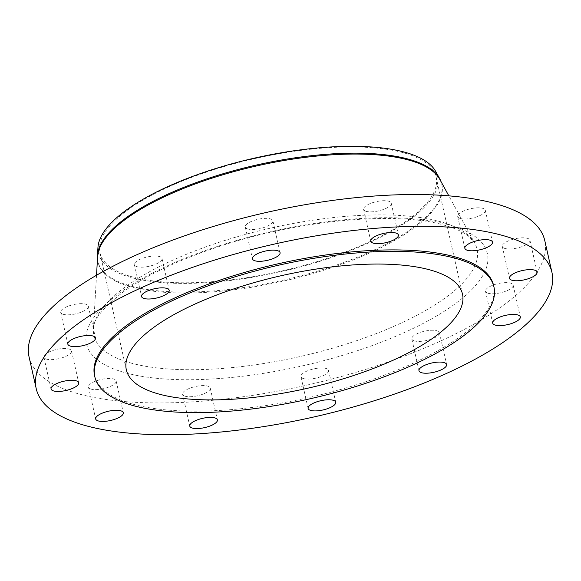<?xml version="1.0" encoding="UTF-8"?>
<svg xmlns="http://www.w3.org/2000/svg" width="581" height="581" viewBox="0 0 581 581"><rect width="100%" height="100%" fill="white"/><g stroke="black" fill="none" stroke-linecap="round" stroke-linejoin="round"><path stroke-width="0.44" stroke-dasharray="2.9 2.18" d="M488.258 293.318A14.162 4.75 -12.7 0 1 485.52 291.313A14.162 4.75 -12.7 0 1 494.453 284.625A14.162 4.75 -12.7 0 1 510.408 283.085A14.162 4.75 -12.7 0 1 513.146 285.089A14.162 4.75 -12.7 0 1 504.214 291.778A14.162 4.75 -12.7 0 1 488.258 293.318M414.551 340.953A14.162 4.75 -12.7 0 1 411.813 338.948A14.162 4.75 -12.7 0 1 420.746 332.259A14.162 4.75 -12.7 0 1 436.701 330.712A14.162 4.75 -12.7 0 1 439.439 332.724A14.162 4.75 -12.7 0 1 430.506 339.406A14.162 4.75 -12.7 0 1 414.551 340.953M303.674 378.645A14.162 4.75 -12.7 0 1 300.936 376.641A14.162 4.75 -12.7 0 1 309.869 369.952A14.162 4.75 -12.7 0 1 325.825 368.405A14.162 4.75 -12.7 0 1 328.563 370.409A14.162 4.75 -12.7 0 1 319.63 377.098A14.162 4.75 -12.7 0 1 303.674 378.645M185.339 396.293A14.162 4.75 -12.7 0 1 182.601 394.281A14.162 4.75 -12.7 0 1 191.534 387.6A14.162 4.75 -12.7 0 1 207.49 386.053A14.162 4.75 -12.7 0 1 210.228 388.057A14.162 4.75 -12.7 0 1 201.295 394.746A14.162 4.75 -12.7 0 1 185.339 396.293M91.253 389.168A14.162 4.75 -12.7 0 1 88.515 387.157A14.162 4.75 -12.7 0 1 97.448 380.475A14.162 4.75 -12.7 0 1 113.404 378.928A14.162 4.75 -12.7 0 1 116.142 380.933A14.162 4.75 -12.7 0 1 107.209 387.621A14.162 4.75 -12.7 0 1 91.253 389.168M46.633 359.181A14.162 4.75 -12.7 0 1 43.887 357.17A14.162 4.75 -12.7 0 1 52.827 350.488A14.162 4.75 -12.7 0 1 68.783 348.941A14.162 4.75 -12.7 0 1 71.521 350.946A14.162 4.75 -12.7 0 1 62.581 357.635A14.162 4.75 -12.7 0 1 46.633 359.181M63.423 314.365A14.162 4.75 -12.7 0 1 60.685 312.36A14.162 4.75 -12.7 0 1 69.618 305.671A14.162 4.75 -12.7 0 1 85.574 304.124A14.162 4.75 -12.7 0 1 88.312 306.136A14.162 4.75 -12.7 0 1 79.379 312.818A14.162 4.75 -12.7 0 1 63.423 314.365M137.131 266.73A14.162 4.75 -12.7 0 1 134.393 264.725A14.162 4.75 -12.7 0 1 143.325 258.037A14.162 4.75 -12.7 0 1 159.281 256.497A14.162 4.75 -12.7 0 1 162.019 258.501A14.162 4.75 -12.7 0 1 153.086 265.19A14.162 4.75 -12.7 0 1 137.131 266.73M248.007 229.045A14.162 4.75 -12.7 0 1 245.269 227.04A14.162 4.75 -12.7 0 1 254.202 220.352A14.162 4.75 -12.7 0 1 270.158 218.805A14.162 4.75 -12.7 0 1 272.896 220.809A14.162 4.75 -12.7 0 1 263.963 227.498A14.162 4.75 -12.7 0 1 248.007 229.045M366.342 211.397A14.162 4.75 -12.7 0 1 363.604 209.392A14.162 4.75 -12.7 0 1 372.537 202.704A14.162 4.75 -12.7 0 1 388.493 201.157A14.162 4.75 -12.7 0 1 391.231 203.161A14.162 4.75 -12.7 0 1 382.298 209.85A14.162 4.75 -12.7 0 1 366.342 211.397M505.049 248.508A14.162 4.75 -12.7 0 1 502.311 246.504A14.162 4.75 -12.7 0 1 511.244 239.815A14.162 4.75 -12.7 0 1 527.199 238.268A14.162 4.75 -12.7 0 1 529.937 240.273A14.162 4.75 -12.7 0 1 521.004 246.961A14.162 4.75 -12.7 0 1 505.049 248.508M460.428 218.521A14.162 4.75 -12.7 0 1 457.69 216.517A14.162 4.75 -12.7 0 1 466.623 209.828A14.162 4.75 -12.7 0 1 482.579 208.281A14.162 4.75 -12.7 0 1 485.317 210.286A14.162 4.75 -12.7 0 1 476.384 216.974A14.162 4.75 -12.7 0 1 460.428 218.521M97.971 247.23A173.864 58.325 167.3 0 0 132.04 277.711A173.864 58.325 167.3 0 0 335.774 256.061A173.864 58.325 167.3 0 0 435.51 171.163M97.47 258.966A176.225 59.117 167.3 0 0 97.855 261.363A176.225 59.117 167.3 0 0 131.938 286.331A176.225 59.117 167.3 0 0 330.487 267.1A176.225 59.117 167.3 0 0 441.676 183.879A176.225 59.117 167.3 0 0 441.001 181.548M97.608 256.57A176.225 59.117 167.3 0 0 98.058 262.278A176.225 59.117 167.3 0 0 132.148 287.239A176.225 59.117 167.3 0 0 330.691 268.008A176.225 59.117 167.3 0 0 441.88 184.794A176.225 59.117 167.3 0 0 439.846 179.442M29.05 356.836A264.333 88.668 167.3 0 0 80.178 394.288A264.333 88.668 167.3 0 0 377.999 365.434A264.333 88.668 167.3 0 0 544.782 240.614M94.543 375.5A204.541 68.616 167.3 0 0 134.109 404.485A204.541 68.616 167.3 0 0 364.57 382.16A204.541 68.616 167.3 0 0 493.625 285.569M402.764 152.571A172.288 57.795 167.3 0 0 208.644 171.373A172.288 57.795 167.3 0 0 99.939 252.735A172.288 57.795 167.3 0 0 133.267 277.144A172.288 57.795 167.3 0 0 327.386 258.342A172.288 57.795 167.3 0 0 436.091 176.98A172.288 57.795 167.3 0 0 402.764 152.571M131.887 363.292A196.371 65.871 -12.7 0 1 93.396 329.115A196.371 65.871 -12.7 0 1 226.51 239.946A196.371 65.871 -12.7 0 1 439.047 221.31A196.371 65.871 -12.7 0 1 474.764 243.17A196.371 65.871 -12.7 0 1 361.687 338.955A196.371 65.871 -12.7 0 1 131.887 363.292M447.624 224.44A205.485 68.928 167.3 0 0 166.151 266.41A205.485 68.928 167.3 0 0 126.208 373.009A205.485 68.928 167.3 0 0 407.68 331.032A205.485 68.928 167.3 0 0 447.624 224.44M485.52 291.313L492.688 323.123M411.813 338.948L418.981 370.758M300.936 376.641L308.104 408.45M182.601 394.281L189.769 426.098M88.515 387.157L95.683 418.974M43.887 357.17L51.063 388.987M60.685 312.36L67.854 344.17M134.393 264.725L141.561 296.535M245.269 227.04L252.437 258.85M363.604 209.392L370.772 241.202M502.311 246.504L509.479 278.314M457.69 216.517L464.858 248.327M96.526 275.249L93.396 329.115C92.401 320.632 102.699 307.959 124.298 291.11C148.061 274.319 180.001 259.344 220.119 246.17C298.881 220.003 395.501 211.215 443.23 224.883C455.083 228.159 463.711 232.088 469.128 236.67L474.764 243.17L448.837 195.855M441.676 183.879L441.88 184.794M99.939 252.735L126.338 369.857M436.091 176.98L462.483 294.102M97.855 261.363L98.058 262.278M485.317 210.286L492.485 242.103M529.937 240.273L537.113 272.082M391.231 203.161L398.399 234.978M272.896 220.809L280.064 252.619M162.019 258.501L169.187 290.311M88.312 306.136L95.48 337.946M71.521 350.946L78.689 382.756M116.142 380.933L123.31 412.742M210.228 388.057L217.396 419.867M328.563 370.409L335.731 402.219M439.439 332.724L446.607 364.534M513.146 285.089L520.315 316.899"/><path stroke-width="0.87" d="M517.577 314.895A14.162 4.75 167.3 0 0 501.621 316.442A14.162 4.75 167.3 0 0 492.688 323.123A14.162 4.75 167.3 0 0 495.426 325.135A14.162 4.75 167.3 0 0 511.382 323.588A14.162 4.75 167.3 0 0 520.315 316.899A14.162 4.75 167.3 0 0 517.577 314.895M443.869 362.529A14.162 4.75 167.3 0 0 427.914 364.069A14.162 4.75 167.3 0 0 418.981 370.758A14.162 4.75 167.3 0 0 421.719 372.762A14.162 4.75 167.3 0 0 437.675 371.223A14.162 4.75 167.3 0 0 446.607 364.534A14.162 4.75 167.3 0 0 443.869 362.529M332.993 400.215A14.162 4.75 167.3 0 0 317.037 401.762A14.162 4.75 167.3 0 0 308.104 408.45A14.162 4.75 167.3 0 0 310.842 410.455A14.162 4.75 167.3 0 0 326.798 408.908A14.162 4.75 167.3 0 0 335.731 402.219A14.162 4.75 167.3 0 0 332.993 400.215M214.658 417.862A14.162 4.75 167.3 0 0 198.702 419.409A14.162 4.75 167.3 0 0 189.769 426.098A14.162 4.75 167.3 0 0 192.507 428.103A14.162 4.75 167.3 0 0 208.463 426.556A14.162 4.75 167.3 0 0 217.396 419.867A14.162 4.75 167.3 0 0 214.658 417.862M120.572 410.738A14.162 4.75 167.3 0 0 104.616 412.285A14.162 4.75 167.3 0 0 95.683 418.974A14.162 4.75 167.3 0 0 98.421 420.978A14.162 4.75 167.3 0 0 114.377 419.431A14.162 4.75 167.3 0 0 123.31 412.742A14.162 4.75 167.3 0 0 120.572 410.738M75.951 380.751A14.162 4.75 167.3 0 0 59.996 382.298A14.162 4.75 167.3 0 0 51.063 388.987A14.162 4.75 167.3 0 0 53.801 390.991A14.162 4.75 167.3 0 0 69.756 389.444A14.162 4.75 167.3 0 0 78.689 382.756A14.162 4.75 167.3 0 0 75.951 380.751M92.742 335.941A14.162 4.75 167.3 0 0 76.786 337.481A14.162 4.75 167.3 0 0 67.854 344.17A14.162 4.75 167.3 0 0 70.591 346.174A14.162 4.75 167.3 0 0 86.547 344.635A14.162 4.75 167.3 0 0 95.48 337.946A14.162 4.75 167.3 0 0 92.742 335.941M166.449 288.307A14.162 4.75 167.3 0 0 150.494 289.854A14.162 4.75 167.3 0 0 141.561 296.535A14.162 4.75 167.3 0 0 144.299 298.547A14.162 4.75 167.3 0 0 160.254 297A14.162 4.75 167.3 0 0 169.187 290.311A14.162 4.75 167.3 0 0 166.449 288.307M277.326 250.614A14.162 4.75 167.3 0 0 261.37 252.161A14.162 4.75 167.3 0 0 252.437 258.85A14.162 4.75 167.3 0 0 255.175 260.854A14.162 4.75 167.3 0 0 271.131 259.308A14.162 4.75 167.3 0 0 280.064 252.619A14.162 4.75 167.3 0 0 277.326 250.614M395.661 232.966A14.162 4.75 167.3 0 0 379.705 234.513A14.162 4.75 167.3 0 0 370.772 241.202A14.162 4.75 167.3 0 0 373.51 243.207A14.162 4.75 167.3 0 0 389.466 241.66A14.162 4.75 167.3 0 0 398.399 234.978A14.162 4.75 167.3 0 0 395.661 232.966M534.367 270.078A14.162 4.75 167.3 0 0 518.419 271.625A14.162 4.75 167.3 0 0 509.479 278.314A14.162 4.75 167.3 0 0 512.217 280.318A14.162 4.75 167.3 0 0 528.173 278.771A14.162 4.75 167.3 0 0 537.113 272.082A14.162 4.75 167.3 0 0 534.367 270.078M489.747 240.091A14.162 4.75 167.3 0 0 473.791 241.638A14.162 4.75 167.3 0 0 464.858 248.327A14.162 4.75 167.3 0 0 467.596 250.331A14.162 4.75 167.3 0 0 483.552 248.784A14.162 4.75 167.3 0 0 492.485 242.103A14.162 4.75 167.3 0 0 489.747 240.091M441.001 181.548A176.225 59.117 167.3 0 0 439.534 178.338L435.51 171.163A173.864 58.325 167.3 0 0 403.991 152.004A173.864 58.325 167.3 0 0 216.103 168.41A173.864 58.325 167.3 0 0 97.971 247.23L97.412 255.437A176.225 59.117 167.3 0 0 97.47 258.966M439.534 178.338A176.225 59.117 167.3 0 0 407.593 158.918A176.225 59.117 167.3 0 0 217.149 175.549A176.225 59.117 167.3 0 0 97.412 255.437M448.837 195.855L439.846 179.442A176.225 59.117 167.3 0 0 407.797 159.826A176.225 59.117 167.3 0 0 217.062 176.544A176.225 59.117 167.3 0 0 97.608 256.57L96.526 275.249M551.95 272.424L544.782 240.614A264.333 88.668 167.3 0 0 493.654 203.161A264.333 88.668 167.3 0 0 195.833 232.008A264.333 88.668 167.3 0 0 29.05 356.836L36.218 388.645A264.333 88.668 167.3 0 0 87.346 426.098A264.333 88.668 167.3 0 0 385.167 397.251A264.333 88.668 167.3 0 0 551.95 272.424A264.333 88.668 167.3 0 0 500.822 234.971A264.333 88.668 167.3 0 0 203.001 263.818A264.333 88.668 167.3 0 0 36.218 388.645M493.952 287.014L493.625 285.569A204.541 68.616 167.3 0 0 454.059 256.591A204.541 68.616 167.3 0 0 223.605 278.909A204.541 68.616 167.3 0 0 94.543 375.5L94.87 376.953A204.541 68.616 167.3 0 0 134.436 405.93A204.541 68.616 167.3 0 0 364.89 383.605A204.541 68.616 167.3 0 0 493.952 287.014A204.541 68.616 167.3 0 0 454.386 258.037A204.541 68.616 167.3 0 0 223.925 280.354A204.541 68.616 167.3 0 0 94.87 376.953M429.156 269.693A172.288 57.795 167.3 0 0 235.044 288.496A172.288 57.795 167.3 0 0 126.338 369.857A172.288 57.795 167.3 0 0 159.659 394.267A172.288 57.795 167.3 0 0 353.778 375.464A172.288 57.795 167.3 0 0 462.483 294.102A172.288 57.795 167.3 0 0 429.156 269.693"/></g></svg>
